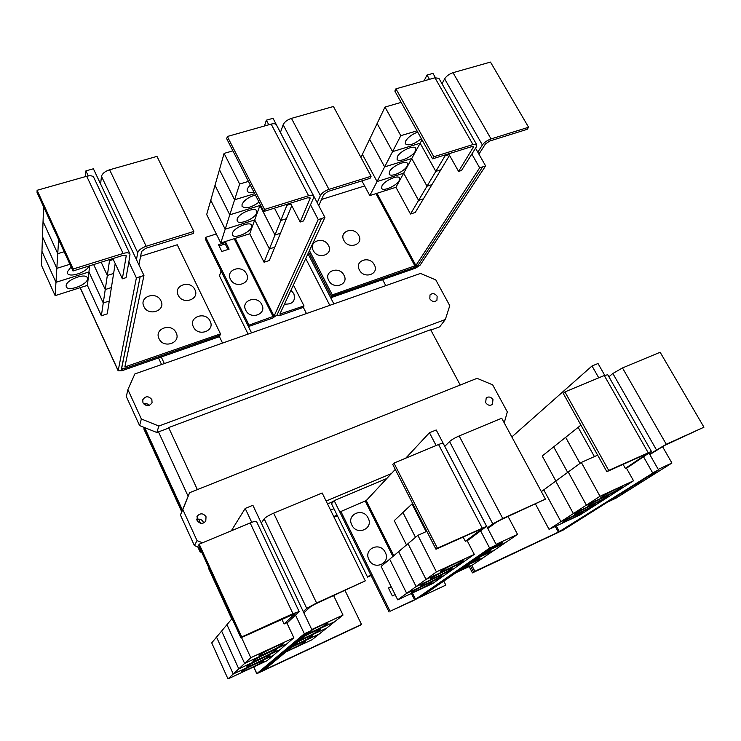<?xml version="1.0" encoding="UTF-8"?>
<svg xmlns="http://www.w3.org/2000/svg" width="741" height="741" viewBox="0 0 741 741"><rect width="100%" height="100%" fill="white"/><g stroke="black" fill="none" stroke-linecap="round" stroke-linejoin="round"><path stroke-width="1.11" d="M625.339 468.377L628.294 467.034L651.422 451.408L608.704 470.415L564.929 391.906L563.243 393.388L606.851 471.674L647.81 453.27L625.339 468.377L623.061 464.32M608.704 470.415L606.851 471.674M651.404 451.371L607.759 374.761L604.276 375.52L564.929 391.906M563.577 521.507C567.801 518.7 582.741 511.41 582.296 512.374L581.046 513.374C576.674 516.245 562.039 523.378 562.4 522.451L563.577 521.507M597.644 455.15L581.324 462.43L541.356 491.626M543.755 489.875L560.928 521.636L549.053 529.343L535.484 504.075M555.861 481.029L542.227 455.993L553.675 446.869L567.671 472.406M575.887 513.559C580.286 510.632 595.458 503.232 595.004 504.223L593.661 505.297C589.104 508.28 574.256 515.523 574.627 514.569L575.887 513.559M581.324 462.43L600.015 496.275L586.39 505.121L568.227 471.998L586.372 505.13L573.367 513.559L555.722 481.131L573.358 513.569L560.937 521.627L543.764 489.866M567.68 472.397L553.684 446.86L565.633 437.329L580.018 463.384M588.762 505.242C593.356 502.185 608.759 494.664 608.296 495.701L606.86 496.84C602.109 499.962 587.029 507.307 587.418 506.325L588.762 505.242M580.027 463.375L565.652 437.32L578.147 427.344L594.412 456.595L578.156 427.335L580.925 425.13M602.248 496.526C607.046 493.349 622.699 485.698 622.227 486.772L620.68 487.995C615.715 491.246 600.414 498.712 600.803 497.693L602.248 496.526M312.091 630.211L308.228 632.008L260.776 671.624L361.488 624.422L264.139 669.984L312.091 630.211L261.295 523.035L264.194 518.848C265.686 517.172 268.844 515.282 273.67 513.161L322.159 492.978L365.285 580.87L315.546 603.915L310.627 606.62L303.847 612.816M303.264 611.584L306.728 608.389L316.583 602.979L365.285 580.87M291.408 647.365C299.54 643.318 304.264 641.317 305.579 641.336L305.236 641.743C301.105 644.466 295.011 647.56 286.971 651.052M285.915 651.923L312.054 639.742L326.753 628.025M298.28 641.669C306.579 637.538 311.396 635.5 312.721 635.546L312.359 635.982C308.071 638.816 301.819 642.002 293.612 645.541M305.505 635.676C313.98 631.462 318.889 629.387 320.242 629.461L319.843 629.933C315.388 632.879 308.969 636.149 300.605 639.742M299.429 640.715L326.762 628.025L343.018 615.067L333.672 595.69M311.97 629.961C321.112 625.339 326.503 623.033 328.143 623.051L327.717 623.561C323.085 626.636 316.49 629.998 307.95 633.648M608.917 376.789L612.844 373.483L622.486 367.944L660.138 352.262L703.95 427.196L664.307 445.591L649.82 454.585M649.033 453.205L649.561 454.131L666.289 444.276L703.95 427.196M615.345 497.183L612.603 498.915M607.592 502.065L616.104 498.1L657.008 472.406M628.59 488.828L625.728 490.635M642.438 480.094L639.437 481.983M656.934 470.961L653.794 472.934M657.026 472.397L648.069 476.546L657.017 472.406L671.93 463.032L662.454 446.499M586.372 505.13L619.291 489.875L605.703 498.554L573.367 513.559L605.693 498.563L592.698 506.863L560.937 521.627L592.698 506.863L580.277 514.8L549.053 529.343M600.015 496.275L633.536 480.779L619.309 489.875L586.39 505.121M626.321 467.932L633.536 480.779M474.861 571.302L559.381 531.64L655.572 471.341L556.963 533.057L473.647 572.108L474.861 571.302L471.785 565.337M465.348 541.328L468.673 539.809L486.605 526.332L437.375 548.164L393.962 463.079L392.739 464.422L435.977 549.248L482.836 528.231L465.348 541.328L463.079 536.947M437.375 548.164L435.977 549.248M486.587 526.305L443.238 443.507C442.923 443.044 441.367 443.377 438.561 444.517L393.962 463.079M411.82 592.133C415.127 589.641 432.503 581.268 432.059 582.38L431.364 583.037C427.872 585.612 410.857 593.8 411.199 592.744L411.82 592.133M426.844 531.325L417.859 535.326L381.143 566.439L397.713 599.84L406.689 593.356L442.266 576.813L432.587 583.593L397.713 599.84M417.859 535.326L436.421 571.904L426.019 579.406L408.004 543.681L426.01 579.406L416.127 586.548L398.621 551.628L416.118 586.557L406.698 593.356L389.673 559.205L406.689 593.356M406.494 544.959L394.249 520.654L402.919 512.503L415.497 537.327L402.928 512.494L412.015 503.954L426.121 531.64L412.024 503.954L412.607 503.408M421.231 585.409C424.686 582.797 442.368 574.284 441.914 575.442L441.164 576.146C437.514 578.832 420.203 587.159 420.555 586.057L421.231 585.409M431.095 578.351C434.717 575.618 452.714 566.948 452.251 568.152L451.445 568.912C447.61 571.728 430.012 580.194 430.364 579.054L431.095 578.351M441.451 570.931C445.258 568.069 463.579 559.242 463.106 560.502L462.236 561.317C458.216 564.262 440.302 572.886 440.663 571.691L441.451 570.931M418.295 598.024L445.832 585.112L421.434 596.486L496.405 544.931L444.785 446.351L449.555 441.562C451.649 439.709 454.854 437.829 459.161 435.94L501.722 418.22L545.413 499.138L501.185 519.645L496.211 522.34L487.81 528.518M487.448 527.833L492.802 523.887L502.759 518.487L545.413 499.138M465.052 566.495L469.331 565.013L468.507 565.753L457.327 571.811M456.141 572.626L472.554 564.975L493.988 550.415L476.926 558.334L493.997 550.406L517.551 534.4L508.085 516.514M475.629 559.223L479.927 557.751L479.038 558.547L467.534 564.79M486.726 551.591L491.033 550.146L490.079 550.998L478.232 557.427M496.211 544.561L502.694 542.153L501.666 543.07L489.458 549.711M292.5 646.458L319.223 634.037L292.51 646.458M306.718 634.667L334.682 621.718L306.728 634.667M326.762 628.025L299.438 640.706M311.766 629.517L343.018 615.067M308.228 632.008L304.329 633.777L295.52 615.104L299.142 611.584L292.954 613.696L241.705 636.954L199.199 544.172L198.569 545.32L240.899 637.797L295.094 613.548L284.072 623.978L281.839 619.217M241.705 636.954L240.899 637.797M299.132 611.557L256.562 521.562C256.071 520.969 253.941 521.432 250.171 522.951L199.199 544.172M241.473 671.42C243.363 669.447 264.139 659.583 263.722 660.852L263.481 661.185C261.341 663.26 241.001 672.911 241.27 671.717L241.473 671.42M232.09 618.54L211.722 642.882L227.978 678.913L233.239 674.014L216.539 637.121L233.239 674.014L273.355 655.368L267.186 660.648L227.978 678.913M247.133 666.289C249.133 664.205 270.345 654.146 269.919 655.47L269.65 655.831C267.399 658.008 246.642 667.854 246.91 666.604L247.133 666.289M226.941 624.691L244.613 663.436L286.665 643.957L279.848 649.801L238.787 668.864L233.248 674.014L273.355 655.368L279.839 649.811L238.778 668.864L221.615 631.063L238.778 668.864L244.613 663.436L226.95 624.682M253.089 660.889C255.2 658.693 276.865 648.421 276.43 649.811L276.143 650.2C273.762 652.497 252.57 662.537 252.848 661.231L253.089 660.889M259.369 655.192C261.601 652.886 283.738 642.391 283.294 643.846L282.979 644.262C280.459 646.689 258.822 656.943 259.1 655.563L259.369 655.192M250.773 657.712L244.623 663.436L286.674 643.957L293.862 637.797L250.773 657.712L241.52 637.519M361.488 624.422L345.037 590.531M620.486 493.941L629.137 489.912L620.495 493.932M633.963 485.438L642.762 481.354L633.972 485.438M658.23 469.368L671.93 463.032M511.836 436.949L592.022 365.971L598.747 377.827M643.568 456.854L652.571 472.73M592.022 365.971L598.024 363.525L604.739 375.335M470.47 565.948L473.647 572.108L472.443 572.886L563.262 530.028L658.554 469.933L649.561 454.131M436.421 571.904L474.277 554.398L463.079 562.243L426.019 579.406L463.079 562.243L452.436 569.699L416.127 586.548L452.427 569.699L442.275 576.813L406.698 593.356M467.099 540.532L474.277 554.398M368.962 559.696C363.127 548.785 380.216 541.245 385.264 552.406C391.183 563.225 374.066 570.968 368.962 559.696M351.855 525.054C346.103 514.31 363.164 507.039 368.138 518.024C373.964 528.685 356.884 536.16 351.855 525.054M466.284 565.642L483.021 557.862L466.293 565.642M488.078 550.656L505.482 542.597L488.087 550.656M496.081 544.32L517.551 534.4M395.12 594.615L392.341 595.903L388.404 587.956L391.183 586.677M391.313 586.937L388.534 588.215M261.295 523.035L252.866 505.26L249.004 506.872M284.072 623.978L287.86 622.255L295.52 615.104M286.795 622.736L293.862 637.797M308.21 631.98L260.702 671.615M655.563 471.322L658.554 469.933M558.427 532.344L561.345 530.806M496.405 544.931L493.015 546.497L418.508 597.885L413.487 600.543L390.072 611.269L415.571 599.265L489.634 548.099L493.034 546.525M405.744 458.179L429.447 432.735L436.116 445.526M371.084 575.516L367.564 577.109L370.602 574.534L340.036 512.476L340.897 511.503L366.249 500.564L395.277 469.405M480.668 530.917L489.634 548.099M340.897 511.503L390.072 611.269M444.785 446.351L436.217 429.984L429.447 432.735M445.832 585.112L443.803 581.111M386.821 478.482L334.182 500.638L389.053 611.992M249.041 506.863L245.188 508.437L231.331 530.788M251.736 522.331L245.188 508.437M208.656 567.365L208.378 567.958M304.329 633.777L256.784 673.717L360.404 625.182M262.536 671.022L260.804 671.828M458.568 171.412L461.504 170.476L476.37 146.857L476.815 144.875L472.934 144.569L433.809 156.749L395.935 88.827L394.851 91.078L432.596 158.833L471.628 146.662L473.573 146.811L458.568 171.412L448.685 153.813M433.809 156.749L432.596 158.833M476.732 144.736L438.941 78.379L434.958 77.786L395.935 88.827M399.251 180.471C396.657 185.796 382.81 191.891 381.624 188.214L381.948 185.935C384.384 180.628 398.482 174.394 399.621 178.109L399.251 180.471M369.796 195.587L377.067 181.545L403.669 173.199L418.582 200.403L410.495 214.019L395.935 187.278L369.796 195.587L361.904 180.887M395.935 187.278L403.669 173.199L377.067 181.536L384.644 166.901L411.737 158.528L427.011 186.204L418.591 200.394L403.678 173.19L411.737 158.528L384.653 166.892L392.554 151.627L420.147 143.217L435.81 171.393L427.02 186.195L411.737 158.509L420.147 143.217L392.563 151.618L400.807 135.677L416.988 130.824M360.923 157.435L362.377 154.387L377.067 181.545L362.386 154.378L369.602 139.271L384.644 166.901M407.133 166.095C404.438 171.616 390.424 177.812 389.182 174.005L389.525 171.588C392.063 166.077 406.346 159.732 407.531 163.576L407.133 166.095M415.358 151.108C412.561 156.842 398.352 163.131 397.056 159.204L397.426 156.62C400.075 150.905 414.534 144.449 415.784 148.422L415.358 151.108M384.653 166.892L369.611 139.262L377.132 123.506L392.554 151.627L377.141 123.488L384.996 107.047L400.807 135.677M421.351 138.65C413.941 144.449 408.587 146.153 405.281 143.763L405.679 141.003C408.087 137.215 412.098 134.251 417.711 132.102M444.535 155.11L444.989 155.925L435.819 171.375L420.147 143.208L422.009 139.827M313.248 250.495C308.034 241.168 323.974 235.971 328.467 245.466C333.756 254.719 317.796 260.082 313.248 250.495M343.87 240.371C338.637 231.164 354.244 226.079 358.764 235.443C364.053 244.586 348.427 249.828 343.87 240.371M328.735 280.459C323.447 271.002 339.415 265.602 343.972 275.226C349.335 284.618 333.339 290.176 328.735 280.459M359.394 269.937C354.105 260.6 369.731 255.321 374.316 264.815C379.679 274.087 364.026 279.533 359.394 269.937M143.958 275.467L140.179 276.68L121.663 368.36L125.303 368.314L219.957 335.284L220.485 333.876L124.859 366.962L143.958 275.467L100.591 183.981L101.489 176.358C102.267 173.551 104.981 171.356 109.612 169.782L156.972 156.388L193.809 231.451L193.253 233.48L145.755 248.3L141.55 251.486L138.919 264.852M136.427 259.591L137.752 252.681C138.678 250.106 141.485 247.976 146.162 246.281L193.809 231.451M143.893 306.524C138.752 296.52 156.61 290.694 160.954 300.874C166.179 310.803 148.283 316.805 143.893 306.524M178.201 295.177C173.033 285.313 190.502 279.616 194.874 289.657C200.116 299.447 182.619 305.32 178.201 295.177M159.028 338.674C153.804 328.532 171.717 322.474 176.126 332.811C181.425 342.879 163.483 349.122 159.028 338.674M193.41 326.883C188.177 316.87 205.683 310.951 210.129 321.14C215.446 331.079 197.903 337.174 193.41 326.883M201.663 552.073L200.181 552.11L197.801 546.904M181.712 511.725L143.856 428.974L144.245 427.585L182.203 510.503M337.377 515.708L334.015 517.144M333.904 516.912L337.266 515.477M337.09 515.125L333.728 516.56M469.173 566.55L472.443 572.886M427.011 186.204L431.947 184.62L423.435 198.829L418.591 200.394L423.435 198.829L415.266 212.454L410.495 214.019M435.81 171.393L440.839 169.8L431.947 184.62L427.02 186.195M449.528 155.314L440.839 169.8L435.819 171.375M401.15 102.388L384.996 107.047M444.989 155.925L449.139 154.628M442.007 83.761L444.628 78.861C446.443 76.045 449.25 73.98 453.029 72.683L490.486 62.087L528.583 127.248L527.147 129.342L489.708 141.022L485.374 144.041L478.918 154.147M475.527 148.191L477.797 152.183L482.382 144.977C484.355 142.337 487.245 140.318 491.051 138.928L528.583 127.248M332.292 294.909L415.896 265.482L479.649 167.837L482.641 166.882L418.526 264.565L414.024 267.566L331.505 296.363L332.292 294.909L309.442 250.615M321.529 199.468L364.618 185.945M124.636 368.527L121.348 369.351L140.169 276.662L136.381 277.875L128.869 261.962L130.018 254.089C129.138 252.625 126.831 252.412 123.099 253.459L73.164 269.002L37.106 190.28L37.05 192.493L72.989 270.993L122.765 255.469L126.229 255.784L122.358 278.82L112.864 258.553M73.164 269.002L72.989 270.993M129.971 253.978L93.755 177.414C92.764 175.728 90.411 175.348 86.706 176.256L37.106 190.28M87.521 278.949C87.373 284.794 67.903 291.954 66.282 286.721L66.134 285.711C66.042 279.876 85.863 272.568 87.382 277.838L87.521 278.949M55.13 295.64L55.964 282.312L88.948 271.966L103.258 302.976L101.369 315.805L87.392 285.387L55.13 295.64L41.44 265.269L41.95 251.347L55.964 282.312L56.835 268.344L69.923 264.296L56.835 268.335L57.752 253.691L64.171 251.736M87.392 285.387L88.948 271.966L55.964 282.302L41.95 251.329L42.487 236.75L56.835 268.344L42.487 236.74L43.043 221.457L57.752 253.691L58.632 239.63M88.901 266.028C87.123 272.179 68.95 278.208 67.394 273.114L67.227 272.03L71.108 266.89M93.662 264.546L105.241 289.546L103.258 302.967L88.948 271.947L89.661 265.797M109.066 259.739L109.511 260.675L107.325 275.448L101.165 262.203L107.325 275.457L105.25 289.527L93.672 264.546M64.161 251.727L57.752 253.681L43.052 221.439L43.589 206.776M220.485 333.876L177.247 244.771L140.614 256.275M200.181 552.11L201.135 550.924M199.088 547.414L200.774 551.082M333.941 508.724L330.579 510.141M367.564 577.109L331.514 503.778L334.182 500.638M424.037 80.88L427.02 75.036L429.465 79.343M471.841 154.054L479.649 167.837M427.02 75.036L432.976 73.387L435.412 77.675M308.719 252.162L331.505 296.363L330.727 297.78L308.006 253.681M122.358 278.82L126.053 277.634L128.869 261.962M109.27 301.013L103.258 302.967L109.279 301.022L107.25 313.86L101.369 315.805M105.241 289.546L111.4 287.564L109.279 301.013M115.188 263.518L113.623 273.448L107.325 275.448L113.623 273.466L111.4 287.564L105.25 289.527M109.511 260.675L113.299 259.489M100.591 183.981L93.385 168.772L85.891 170.902L85.345 176.645M182.406 509.993L144.699 427.631M485.651 402.632L486.207 397.889C488.717 396.305 490.977 396.889 492.987 399.631L492.404 404.41C489.884 405.957 487.634 405.364 485.651 402.632M197.05 520.404L197.254 516.079C200.339 512.902 203.266 513.115 206.035 516.746L205.766 521.182C202.664 524.258 199.755 523.998 197.05 520.404M203.608 522.989L203.275 521.997C201.756 519.432 199.57 518.598 196.736 519.506M202.534 542.783L197.041 540.615L182.832 509.576L180.415 514.958L194.392 545.561L199.625 547.618M197.041 540.615L194.392 545.561M391.313 473.666L326.105 501.036M327.522 503.917L333.543 501.379M182.832 509.576L189.613 492.691L477.037 378.336L492.672 384.848L507.326 411.894L504.223 422.852M189.613 492.691L180.415 514.958M414.59 267.344L417.544 266.028L418.35 264.806M482.632 166.864L485.605 165.91L420.166 265.111L415.682 268.103L330.727 297.78M477.797 152.183L485.605 165.91M136.381 277.875L118.152 370.815L121.802 370.769L219.41 336.673L219.92 335.293M88.262 175.913L85.891 170.902M200.542 523.229L198.634 519.098M188.066 496.137L158.481 431.892M146.347 405.549L145.44 403.567M460.217 385.033L430.641 329.699L168.642 427.576L168.42 428.178L156.851 432.503L139.577 425.575L126.322 396.565L127.897 389.599L134.853 373.946L420.471 273.438L435.81 279.922L449.768 305.681L445.322 319.519L439.728 326.79L430.854 330.106M197.375 489.606L168.642 427.576M276.893 315.212L279.737 315.601L303.301 307.367L304.023 305.931L279.848 314.064L324.919 217.428L280.431 132.454L283.145 124.747C284.507 121.922 287.276 119.792 291.454 118.365L333.431 106.5L371.093 176.265L370.046 178.34L328.022 191.456L323.734 194.559L318.75 205.646M317.213 202.71L320.371 195.605C321.89 192.984 324.753 190.909 328.958 189.381L371.093 176.265M290.944 290.277L293.844 293.658C295.724 301.041 292.602 304.523 284.498 304.097M329.791 305.348L305.737 258.544M161.575 364.535L158.5 357.949M437.134 296.243L436.94 300.253C434.458 302.226 432.077 301.782 429.826 298.892L429.993 294.927C432.485 292.908 434.865 293.353 437.134 296.243M151.868 399.594L152.053 402.715C149.256 406.568 146.227 406.605 142.967 402.817L142.754 399.788C145.523 395.851 148.561 395.787 151.868 399.594M149.339 405.41C147.755 403.715 145.857 403.206 143.634 403.882M445.322 319.519L158.87 426.038L141.355 418.989L139.577 425.575M141.355 418.989L127.897 389.599M158.87 426.038L156.851 432.503M300.198 222.004L303.486 220.957L313.619 197.717L313.739 196.18C313.091 195.068 311.377 194.92 308.589 195.726L264.556 209.434L227.339 136.492L226.709 138.734L263.796 211.481L307.71 197.791L310.284 198.014L300.198 222.004L290.463 203.164M264.556 209.434L263.796 211.481M313.665 196.041L276.439 124.942C275.708 123.673 273.957 123.386 271.178 124.099L227.339 136.492M251.625 227.107C250.032 232.702 233.832 239.269 232.433 234.869L232.442 233.165C233.841 227.589 250.338 220.874 251.662 225.31L251.625 227.107M220.772 242.974L225.181 229.21L254.719 219.947L269.4 248.93L264.065 262.231L249.726 233.767L220.772 242.974L206.683 214.547L210.75 200.265L225.181 229.21L229.784 214.825L259.924 205.498L274.976 235.036L269.409 248.92L254.719 219.929L225.181 229.201L210.759 200.255L215.001 185.343L229.784 214.825M249.726 233.767L259.924 205.498M256.71 212.973C255.043 218.79 238.593 225.468 237.129 220.892L237.139 219.077C238.611 213.269 255.358 206.443 256.757 211.055L256.71 212.973M259.026 202.126C251.245 207.712 245.586 209.101 242.038 206.294L242.057 204.349C244.178 200.163 248.624 197.041 255.386 194.994M274.476 208.156L280.802 220.494L274.985 235.017L259.934 205.489L229.784 214.816L234.601 199.783L254.7 193.651L234.601 199.764L239.639 184.037L248.448 181.388M259.934 205.489L260.267 204.562M229.784 214.816L215.01 185.324L219.447 169.735L234.601 199.783M254.006 192.299C250.356 193.077 248.078 192.651 247.179 191.03L247.188 188.936L250.217 184.852M234.601 199.764L219.447 169.726L224.097 153.406L239.639 184.037M286.452 204.414L286.906 205.285L280.811 220.485L274.485 208.147M304.023 305.931L293.399 285.007M307.997 253.709L333.867 303.912M385.783 285.646L382.615 279.653M161.251 356.986L164.335 363.562M222.541 343.083L219.419 336.646M248.087 334.098L219.456 275.856L221.077 271.03L251.542 332.876M274.976 235.036L280.469 233.267L274.791 247.179L269.409 248.92L274.791 247.179L269.353 260.489L264.065 262.231M291.75 205.655L286.415 218.706L280.811 220.485L286.415 218.715L280.478 233.258L274.985 235.017M232.896 150.868L224.097 153.406M286.906 205.285L290.907 204.034M280.431 132.454L273.031 118.319L266.362 120.172L268.77 124.784M324.919 217.428L321.575 218.493L276.958 315.092L272.521 318.139L248.448 326.549L249.041 325.132L274.059 316.101L318.232 219.595L321.585 218.521M306.468 313.554L303.319 307.339M249.041 325.132L205.739 237.296L205.266 238.898L248.448 326.549M264.454 125.998L266.362 120.172M310.525 204.812L318.232 219.595M227.987 249.495L225.227 243.946L219.077 245.91M205.739 237.296L216.307 233.971M225.746 242.353L229.117 249.133L221.828 251.468L218.465 244.678L225.746 242.353L225.227 243.946M245.734 310.183C240.492 300.411 257.349 294.705 261.832 304.653C267.149 314.351 250.263 320.232 245.734 310.183M246.512 273.911C251.764 283.47 234.916 289.129 230.451 279.227C225.283 269.604 242.103 264.111 246.512 273.911M648.088 452.547L604.276 375.52M273.67 513.161L316.583 602.979M622.486 367.944L666.289 444.276M612.844 373.483L656.322 449.63M555.278 526.443L558.362 532.168M556.315 525.953L559.381 531.64M482.104 527.861L438.561 444.517M459.161 435.94L502.759 518.487M449.555 441.562L492.802 523.887M264.194 518.848L306.728 608.389M292.954 613.696L250.171 522.951M366.249 500.564L393.804 555.713M412.431 592.985L415.571 599.265M365.285 501.129L392.915 556.463M411.403 593.467L414.562 599.793M256.868 673.606L253.793 666.881M231.813 618.865L208.416 567.745M472.934 144.569L434.958 77.786M473.351 147.802L472.591 146.468M109.612 169.782L146.162 246.281M453.029 72.683L491.051 138.928M444.628 78.861L482.382 144.977M375.956 193.633L414.997 266.084M376.984 193.299L415.896 265.482M123.099 253.459L86.706 176.256M126.276 256.266L125.859 255.376M101.489 176.358L137.752 252.681M125.59 366.952L125.072 365.832M118.134 370.481L80.223 287.665M122.08 369.416L121.57 368.286M291.454 118.365L328.958 189.381M308.589 195.726L271.178 124.099M310.229 198.783L309.59 197.56M283.145 124.747L320.371 195.605M280.404 314.175L280.089 313.545M235.221 238.38L274.059 316.101M234.202 238.704L273.17 316.713M256.784 673.717L253.681 666.937M231.729 618.967L208.369 567.949M196.949 516.69L197.254 516.079M118.152 370.815L80.111 287.703"/></g></svg>
